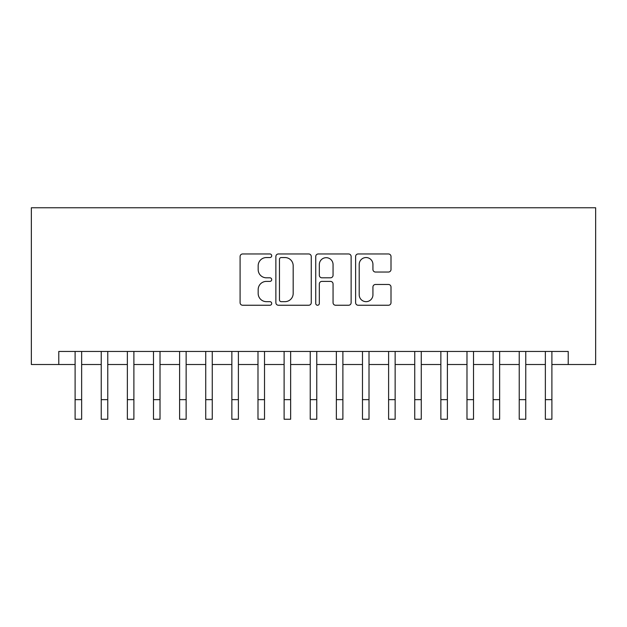 <?xml version="1.0" encoding="UTF-8"?>
<svg xmlns="http://www.w3.org/2000/svg" width="627" height="627" viewBox="0 0 627 627"><rect width="100%" height="100%" fill="white"/><g stroke="black" fill="none" stroke-linecap="round" stroke-linejoin="round"><path stroke-width="0.94" d="M271.703 255.753A1.795 1.795 0 0 0 269.908 253.959L242.657 253.959A2.563 2.563 0 0 0 240.094 256.521L240.094 302.684A2.563 2.563 0 0 0 242.657 305.247L269.908 305.247A1.795 1.795 0 0 0 271.703 303.452A1.795 1.795 0 0 0 269.908 301.658L266.381 301.658A8.206 8.206 0 0 1 258.175 293.452L258.175 289.603A8.206 8.206 0 0 1 266.381 281.398L269.908 281.398A1.795 1.795 0 0 0 271.703 279.603A1.795 1.795 0 0 0 269.908 277.808L266.381 277.808A8.206 8.206 0 0 1 258.175 269.602L258.175 265.754A8.206 8.206 0 0 1 266.381 257.548L269.908 257.548A1.795 1.795 0 0 0 271.703 255.753M388.442 272.04A2.563 2.563 0 0 0 391.005 269.477L391.005 256.521A2.563 2.563 0 0 0 388.442 253.959L358.182 253.959A2.563 2.563 0 0 0 355.619 256.521L355.619 302.684A2.563 2.563 0 0 0 358.182 305.247L388.442 305.247A2.563 2.563 0 0 0 391.005 302.684L391.005 287.041A2.563 2.563 0 0 0 388.442 284.478L375.495 284.478A2.563 2.563 0 0 0 372.932 287.041L372.932 294.8A6.858 6.858 0 0 1 366.066 301.658A6.858 6.858 0 0 1 359.208 294.8L359.208 264.406A6.858 6.858 0 0 1 366.066 257.548A6.858 6.858 0 0 1 372.932 264.406L372.932 269.477A2.563 2.563 0 0 0 375.495 272.04L388.442 272.04M58.781 364.506L58.781 351.449L568.219 351.449L568.219 364.506L595.65 364.506L595.65 207.756L31.35 207.756L31.35 364.506L75.107 364.506M311.258 256.521A2.563 2.563 0 0 0 308.696 253.959L278.435 253.959A2.563 2.563 0 0 0 275.872 256.521L275.872 302.684A2.563 2.563 0 0 0 278.435 305.247L308.696 305.247A2.563 2.563 0 0 0 311.258 302.684L311.258 256.521M318.304 253.959L348.565 253.959A2.563 2.563 0 0 1 351.128 256.521L351.128 302.684A2.563 2.563 0 0 1 348.565 305.247L335.617 305.247A2.563 2.563 0 0 1 333.055 302.684L333.055 283.96A2.563 2.563 0 0 0 330.492 281.398L321.902 281.398A2.563 2.563 0 0 0 319.331 283.96L319.331 303.452A1.795 1.795 0 0 1 317.536 305.247A1.795 1.795 0 0 1 315.742 303.452L315.742 256.521A2.563 2.563 0 0 1 318.304 253.959M81.643 364.506L101.237 364.506M107.766 364.506L127.359 364.506M133.888 364.506L153.482 364.506M160.018 364.506L179.612 364.506M186.141 364.506L205.734 364.506M212.263 364.506L231.857 364.506M238.393 364.506L257.987 364.506M264.516 364.506L284.109 364.506M290.638 364.506L310.232 364.506M316.768 364.506L336.362 364.506M342.891 364.506L362.484 364.506M369.013 364.506L388.607 364.506M395.143 364.506L414.737 364.506M421.266 364.506L440.859 364.506M447.388 364.506L466.982 364.506M473.518 364.506L493.112 364.506M499.641 364.506L519.234 364.506M525.763 364.506L545.357 364.506M551.893 364.506L568.219 364.506M281.257 257.548A1.795 1.795 0 0 0 279.462 259.343L279.462 299.863A1.795 1.795 0 0 0 281.257 301.658L284.971 301.658A8.206 8.206 0 0 0 293.177 293.452L293.177 265.754A8.206 8.206 0 0 0 284.971 257.548L281.257 257.548M333.055 264.539A6.858 6.858 0 0 0 326.197 257.681A6.858 6.858 0 0 0 319.331 264.539L319.331 275.245A2.563 2.563 0 0 0 321.902 277.808L330.492 277.808A2.563 2.563 0 0 0 333.055 275.245L333.055 264.539M75.107 399.65L81.643 399.65L81.643 419.244L75.107 419.244L75.107 351.449M81.643 399.65L81.643 351.449M101.237 399.65L107.766 399.65L107.766 419.244L101.237 419.244L101.237 351.449M107.766 399.65L107.766 351.449M127.359 399.65L133.888 399.65L133.888 419.244L127.359 419.244L127.359 351.449M133.888 399.65L133.888 351.449M153.482 399.65L160.018 399.65L160.018 419.244L153.482 419.244L153.482 351.449M160.018 399.65L160.018 351.449M179.612 399.65L186.141 399.65L186.141 419.244L179.612 419.244L179.612 351.449M186.141 399.65L186.141 351.449M205.734 399.65L212.263 399.65L212.263 419.244L205.734 419.244L205.734 351.449M212.263 399.65L212.263 351.449M231.857 399.65L238.393 399.65L238.393 419.244L231.857 419.244L231.857 351.449M238.393 399.65L238.393 351.449M257.987 399.65L264.516 399.65L264.516 419.244L257.987 419.244L257.987 351.449M264.516 399.65L264.516 351.449M284.109 399.65L290.638 399.65L290.638 419.244L284.109 419.244L284.109 351.449M290.638 399.65L290.638 351.449M310.232 399.65L316.768 399.65L316.768 419.244L310.232 419.244L310.232 351.449M316.768 399.65L316.768 351.449M336.362 399.65L342.891 399.65L342.891 419.244L336.362 419.244L336.362 351.449M342.891 399.65L342.891 351.449M362.484 399.65L369.013 399.65L369.013 419.244L362.484 419.244L362.484 351.449M369.013 399.65L369.013 351.449M388.607 399.65L395.143 399.65L395.143 419.244L388.607 419.244L388.607 351.449M395.143 399.65L395.143 351.449M414.737 399.65L421.266 399.65L421.266 419.244L414.737 419.244L414.737 351.449M421.266 399.65L421.266 351.449M440.859 399.65L447.388 399.65L447.388 419.244L440.859 419.244L440.859 351.449M447.388 399.65L447.388 351.449M466.982 399.65L473.518 399.65L473.518 419.244L466.982 419.244L466.982 351.449M473.518 399.65L473.518 351.449M493.112 399.65L499.641 399.65L499.641 419.244L493.112 419.244L493.112 351.449M499.641 399.65L499.641 351.449M519.234 399.65L525.763 399.65L525.763 419.244L519.234 419.244L519.234 351.449M525.763 399.65L525.763 351.449M545.357 399.65L551.893 399.65L551.893 419.244L545.357 419.244L545.357 351.449M551.893 399.65L551.893 351.449"/></g></svg>
